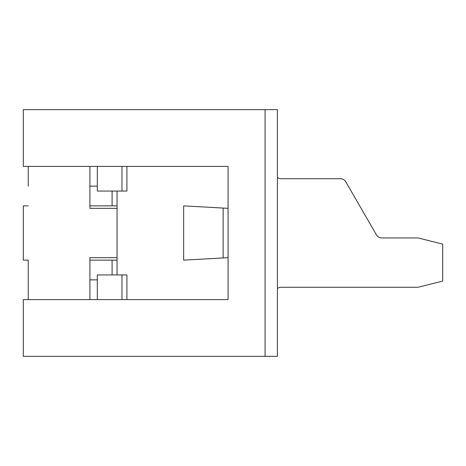 <?xml version="1.0" encoding="UTF-8"?>
<svg xmlns="http://www.w3.org/2000/svg" width="466" height="466" viewBox="0 0 466 466"><rect width="100%" height="100%" fill="white"/><g stroke="black" fill="none" stroke-linecap="round" stroke-linejoin="round"><path stroke-width="0.7" d="M223.132 257.943L223.132 208.057L183.656 205.861L183.656 260.139L228.066 257.669M277.41 177.494A6.169 6.169 0 0 0 281.109 178.723L340.46 178.723A6.169 6.169 0 0 1 345.795 181.81L376.423 234.852A6.169 6.169 0 0 0 381.765 237.934L418.031 237.934L442.7 244.102L442.7 281.109L418.031 287.277L281.109 287.277A6.169 6.169 0 0 0 277.41 288.506M117.048 274.94L117.048 191.06M223.132 208.057L228.066 208.331M97.312 299.609L97.312 274.94L126.915 274.94L126.915 299.609M97.312 166.391L97.312 191.06L126.915 191.06L126.915 166.391M121.981 166.391L121.981 191.06M121.981 299.609L121.981 274.94M117.048 260.139L89.909 260.139L89.909 257.669L89.909 299.609M89.909 257.669L117.048 257.669M117.048 208.331L89.909 208.331L89.909 166.391M28.234 186.126L28.234 166.391M28.234 205.861L23.3 205.861L23.3 260.139L28.234 260.139L28.234 299.609M265.072 356.35L277.41 356.35L277.41 109.65L23.3 109.65L23.3 166.391L228.066 166.391L228.066 299.609L23.3 299.609L23.3 356.35L265.072 356.35L265.072 109.65M28.234 279.874L28.234 260.139M89.909 208.331L89.909 205.861L117.048 205.861M89.909 279.874L97.312 279.874M89.909 186.126L97.312 186.126M112.096 260.139L112.096 274.94M112.096 191.06L112.096 205.861"/></g></svg>
